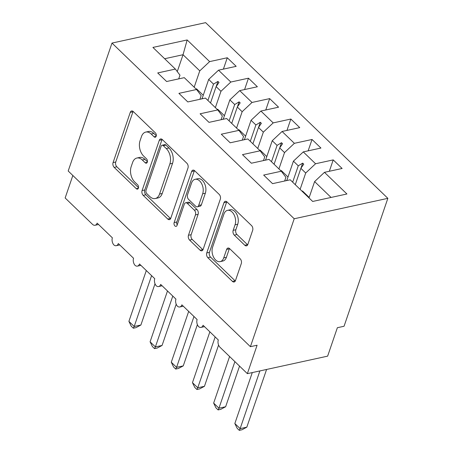 <?xml version="1.0" encoding="UTF-8"?>
<svg xmlns="http://www.w3.org/2000/svg" width="453" height="453" viewBox="0 0 453 453"><rect width="100%" height="100%" fill="white"/><g stroke="black" fill="none" stroke-linecap="round" stroke-linejoin="round"><path stroke-width="0.68" d="M156.183 136.245A2.441 1.552 -102.3 0 0 155.396 132.888L133.301 111.585A3.482 2.214 -102.3 0 0 131.602 110.968A3.482 2.214 -102.3 0 0 130.266 112.367L113.069 162.593A3.482 2.214 -102.3 0 0 114.196 167.389L136.291 188.697A2.441 1.552 -102.3 0 0 137.48 189.122A2.441 1.552 -102.3 0 0 138.414 188.148A2.441 1.552 -102.3 0 0 137.627 184.79L134.768 182.032A11.149 7.089 -102.3 0 1 131.172 166.687L132.604 162.502A11.149 7.089 -102.3 0 1 136.885 158.023A11.149 7.089 -102.3 0 1 142.316 159.988L145.175 162.746A2.441 1.552 -102.3 0 0 146.364 163.176A2.441 1.552 -102.3 0 0 147.299 162.197A2.441 1.552 -102.3 0 0 146.512 158.839L143.652 156.081A11.149 7.089 -102.3 0 1 140.056 140.736L141.489 136.551A11.149 7.089 -102.3 0 1 145.77 132.078A11.149 7.089 -102.3 0 1 151.2 134.037L154.06 136.795A2.441 1.552 -102.3 0 0 155.249 137.225A2.441 1.552 -102.3 0 0 156.183 136.245M244.796 245.249A3.482 2.214 -102.3 0 0 246.494 245.86A3.482 2.214 -102.3 0 0 247.831 244.461L252.655 230.373A3.482 2.214 -102.3 0 0 251.534 225.577L226.993 201.913A3.482 2.214 -102.3 0 0 225.294 201.302A3.482 2.214 -102.3 0 0 223.958 202.701L206.761 252.927A3.482 2.214 -102.3 0 0 207.887 257.723L232.429 281.387A3.482 2.214 -102.3 0 0 234.122 281.998A3.482 2.214 -102.3 0 0 235.464 280.6L241.29 263.578A3.482 2.214 -102.3 0 0 240.164 258.782L229.66 248.657A3.482 2.214 -102.3 0 0 227.967 248.046A3.482 2.214 -102.3 0 0 226.625 249.444L223.737 257.882A9.32 5.929 -102.3 0 1 220.158 261.624A9.32 5.929 -102.3 0 1 213.635 257.264A9.32 5.929 -102.3 0 1 212.61 247.157L223.929 214.088A9.32 5.929 -102.3 0 1 227.508 210.351A9.32 5.929 -102.3 0 1 234.037 214.705A9.32 5.929 -102.3 0 1 235.056 224.818L233.17 230.328A3.482 2.214 -102.3 0 0 234.297 235.124L244.796 245.249L247.474 244.665A3.482 2.214 -102.3 0 0 247.672 244.841M111.993 43.075L294.207 218.759L387.853 198.335L205.634 22.65L111.993 43.075L68.193 171.002L250.407 346.687L257.094 345.226L247.366 373.651L220.033 347.298A5.323 3.386 77.7 0 1 218.312 339.971L203.057 325.265A5.323 3.386 -102.3 0 1 201.013 327.4A5.323 3.386 -102.3 0 1 198.635 326.658A5.323 3.386 77.7 0 1 197.123 319.546L181.868 304.835A5.323 3.386 -102.3 0 1 179.824 306.97A5.323 3.386 -102.3 0 1 177.446 306.228A5.323 3.386 77.7 0 1 175.94 299.116L160.685 284.405A5.323 3.386 -102.3 0 1 158.641 286.545A5.323 3.386 -102.3 0 1 156.262 285.803A5.323 3.386 77.7 0 1 154.75 278.686L139.496 263.98A5.323 3.386 -102.3 0 1 137.452 266.115A5.323 3.386 -102.3 0 1 135.073 265.373A5.323 3.386 77.7 0 1 133.561 258.261L118.307 243.55A5.323 3.386 -102.3 0 1 116.262 245.685A5.323 3.386 -102.3 0 1 113.884 244.943A5.323 3.386 77.7 0 1 112.372 237.831L97.118 223.119A5.323 3.386 -102.3 0 1 95.073 225.26A5.323 3.386 -102.3 0 1 92.48 224.32L65.147 197.967L72.848 175.487M294.207 218.759L250.407 346.687M187.978 168.012A3.482 2.214 -102.3 0 0 186.851 163.216L162.316 139.558A3.482 2.214 -102.3 0 0 160.617 138.941A3.482 2.214 -102.3 0 0 159.28 140.339L142.083 190.566A3.482 2.214 -102.3 0 0 143.205 195.362L167.746 219.026A3.482 2.214 -102.3 0 0 169.445 219.637A3.482 2.214 -102.3 0 0 170.781 218.238L187.978 168.012M194.654 170.736L219.195 194.399A3.482 2.214 -102.3 0 1 220.317 199.19L203.12 249.422A3.482 2.214 -102.3 0 1 201.783 250.815A3.482 2.214 -102.3 0 1 200.084 250.203L189.586 240.079A3.482 2.214 -102.3 0 1 188.459 235.283L195.436 214.915A3.482 2.214 -102.3 0 0 194.309 210.118L187.344 203.403A3.482 2.214 -102.3 0 0 185.645 202.785A3.482 2.214 -102.3 0 0 184.309 204.184L177.044 225.39A2.441 1.552 -102.3 0 1 176.109 226.37A2.441 1.552 -102.3 0 1 174.405 225.232A2.441 1.552 -102.3 0 1 174.133 222.587L191.619 171.523A3.482 2.214 -102.3 0 1 192.955 170.124A3.482 2.214 -102.3 0 1 194.654 170.736M284.648 181.013L285.911 177.321L281.319 171.223L263.657 175.073L272.559 183.652L290.214 179.801L312.678 201.455L346.924 193.986L324.461 172.333L314.614 181.579L309.014 197.927M329.331 171.268L333.221 159.898L315.565 163.748L303.278 151.902L293.425 161.155L286.783 180.549M300.118 189.348L305.713 173.001L315.565 163.748M263.459 160.589L264.728 156.891L260.13 150.792L242.474 154.643L251.37 163.222L269.031 159.371L281.319 171.223M308.142 150.838L312.038 139.473L294.376 143.324L282.089 131.472L272.236 140.724L265.594 160.119M278.929 168.918L284.524 152.576L294.376 143.324M242.276 140.158L243.538 136.466L238.941 130.362L221.285 134.213L230.181 142.797L247.842 138.941L260.13 150.792M286.953 130.413L290.849 119.043L273.187 122.893L260.9 111.047L251.047 120.294L244.41 139.694M257.74 148.488L263.335 132.146L273.187 122.893M221.087 119.728L222.349 116.036L217.757 109.937L200.096 113.788L208.997 122.367L226.653 118.516L238.941 130.362M265.769 109.983L269.66 98.612L252.004 102.463L239.711 90.617L229.864 99.87L223.221 119.264M236.557 128.063L242.151 111.715L252.004 102.463M199.898 99.303L201.16 95.606L196.568 89.507L178.907 93.358L187.808 101.936L205.464 98.086L217.757 109.937M244.58 89.558L248.471 78.188L230.815 82.038L218.527 70.187L236.183 66.336L227.287 57.758L209.626 61.608L187.168 39.955L183.035 54.722L164.649 58.731M215.368 107.633L220.962 91.291L230.815 82.038M178.709 78.873L179.977 75.181L175.379 69.077L157.718 72.933L166.619 81.512L184.28 77.661L196.568 89.507M223.391 69.128L227.287 57.758M194.178 87.203L199.773 70.861L209.626 61.608M247.366 373.651L327.632 356.143L337.366 327.717L344.054 326.256L387.853 198.335M333.221 159.898L342.123 168.476L324.461 172.333M312.038 139.473L320.934 148.052L303.278 151.902M290.849 119.043L299.744 127.621L282.089 131.472M269.66 98.612L278.561 107.191L260.9 111.047M248.471 78.188L257.372 86.766L239.711 90.617M175.379 69.077L152.921 47.423L187.168 39.955M292.672 182.168L298.267 165.821L293.425 161.155M305.713 173.001L300.871 168.329L303.748 164.162L302.689 163.142L298.267 165.821M295.271 184.677L300.871 168.329M271.483 161.738L277.077 145.396L272.236 140.724M284.524 152.576L279.682 147.905L282.559 143.731L281.5 142.712L277.077 145.396M274.088 164.246L279.682 147.905M250.294 141.313L255.894 124.966L251.047 120.294M263.335 132.146L258.493 127.474L261.37 123.307L260.311 122.282L255.894 124.966M252.899 143.822L258.493 127.474M229.11 120.883L234.705 104.535L229.864 99.87M242.151 111.715L237.304 107.044L240.186 102.876L239.122 101.857L234.705 104.535M231.71 123.392L237.304 107.044M207.921 100.453L213.516 84.111L208.674 79.439L202.032 98.833M220.962 91.291L216.121 86.619L218.997 82.446L217.938 81.427L213.516 84.111M210.52 102.961L216.121 86.619M208.674 79.439L218.527 70.187M199.773 70.861L183.035 54.722L177.265 71.58M331.064 197.446L314.614 181.579M216.2 86.5L217.938 81.427M237.389 106.931L239.122 101.857M258.572 127.355L260.311 122.282M279.761 147.786L281.5 142.712M300.951 168.216L302.689 163.142M156.296 135.787L153.878 133.454A11.149 7.089 -102.3 0 0 148.442 131.489L145.77 132.078M136.885 158.023L139.558 157.44A11.149 7.089 -102.3 0 1 144.994 159.405L147.412 161.738M133.103 111.404A3.482 2.214 -102.3 0 0 132.944 111.783L115.747 162.01A3.482 2.214 -102.3 0 0 116.868 166.806L138.527 187.689M162.112 139.377A3.482 2.214 -102.3 0 0 161.953 139.756L144.756 189.983A3.482 2.214 -102.3 0 0 145.883 194.779L170.424 218.442A3.482 2.214 -102.3 0 0 170.622 218.618M163.261 145.668A2.441 1.552 -102.3 0 0 162.078 145.237A2.441 1.552 -102.3 0 0 161.138 146.217L146.042 190.305A2.441 1.552 -102.3 0 0 146.829 193.663L149.847 196.568A11.149 7.089 -102.3 0 0 155.277 198.533A11.149 7.089 -102.3 0 0 159.558 194.06L169.875 163.918A11.149 7.089 -102.3 0 0 166.279 148.573L163.261 145.668L165.94 145.085A2.441 1.552 -102.3 0 0 164.75 144.654L162.078 145.237M155.277 198.533L157.955 197.95A11.149 7.089 -102.3 0 0 162.236 193.471L159.558 194.06M165.94 145.085L168.952 147.989A11.149 7.089 -102.3 0 1 172.553 163.335L162.236 193.471M185.645 202.785L188.318 202.202A3.482 2.214 -102.3 0 1 190.017 202.814L196.987 209.535A3.482 2.214 -102.3 0 1 198.108 214.331L191.138 234.699A3.482 2.214 -102.3 0 0 192.259 239.495L202.763 249.62A3.482 2.214 -102.3 0 0 202.961 249.796M194.45 170.56A3.482 2.214 -102.3 0 0 194.292 170.94L176.812 221.998A2.441 1.552 -102.3 0 0 177.219 224.892M202.672 193.776A9.32 5.929 -102.3 0 0 201.647 183.663A9.32 5.929 -102.3 0 0 195.124 179.309A9.32 5.929 -102.3 0 0 191.545 183.046L187.553 194.699A3.482 2.214 -102.3 0 0 188.68 199.496L195.645 206.211A3.482 2.214 -102.3 0 0 197.344 206.823A3.482 2.214 -102.3 0 0 198.68 205.424L202.672 193.776L205.345 193.193A9.32 5.929 -102.3 0 0 204.326 183.08A9.32 5.929 -102.3 0 0 197.797 178.725L195.124 179.309M197.344 206.823L200.022 206.24A3.482 2.214 -102.3 0 0 201.359 204.841L198.68 205.424M205.345 193.193L201.359 204.841M227.508 210.351L230.186 209.767A9.32 5.929 -102.3 0 1 236.709 214.122A9.32 5.929 -102.3 0 1 237.734 224.235L235.849 229.745A3.482 2.214 -102.3 0 0 236.97 234.541L247.474 244.665M220.158 261.624L222.836 261.041A9.32 5.929 -102.3 0 0 226.409 257.298L223.737 257.882M229.461 248.482A3.482 2.214 -102.3 0 0 229.303 248.856L226.409 257.298M226.789 201.738A3.482 2.214 -102.3 0 0 226.63 202.117L209.439 252.344A3.482 2.214 -102.3 0 0 210.56 257.14L235.101 280.803A3.482 2.214 -102.3 0 0 235.305 280.979M133.352 328.21L134.196 326.483L140.889 325.028L136.025 327.627L133.352 328.21L131.234 326.166L128.901 321.375L134.196 326.483L151.602 275.651M140.889 325.028L155.017 283.765M128.901 321.375L146.308 270.543M201.432 98.969A28.392 15.866 -46 0 1 202.197 98.352M196.143 89.099A28.392 15.866 -46 0 1 196.54 88.828L203.244 95.294M154.541 348.634L155.385 346.913L162.072 345.452L157.214 348.051L154.541 348.634L152.423 346.596L150.09 341.805L155.385 346.913L172.791 296.081M162.072 345.452L176.2 304.19M150.09 341.805L167.491 290.973M222.616 119.394A28.392 15.866 -46 0 1 223.386 118.777M217.332 109.53A28.392 15.866 -46 0 1 217.723 109.258L224.433 115.725M175.724 369.065L176.574 367.343L183.261 365.882L178.397 368.482L175.724 369.065L173.612 367.026L171.279 362.236L176.574 367.343L193.975 316.505M183.261 365.882L197.389 324.62M171.279 362.236L188.68 311.404M243.805 139.824A28.392 15.866 -46 0 1 244.575 139.207M238.521 129.96A28.392 15.866 -46 0 1 238.912 129.683L245.622 136.149M196.913 389.495L197.763 387.768L204.45 386.313L199.586 388.912L196.913 389.495L194.796 387.451L192.463 382.66L197.763 387.768L215.164 336.936M204.45 386.313L218.578 345.05M192.463 382.66L209.869 331.828M264.994 160.254A28.392 15.866 -46 0 1 265.764 159.637M259.711 150.385A28.392 15.866 -46 0 1 260.101 150.113L266.806 156.579M218.103 409.92L218.946 408.198L225.639 406.737L220.775 409.336L218.103 409.92L215.985 407.881L213.652 403.091L218.946 408.198L234.892 361.63M225.639 406.737L239.546 366.115M213.652 403.091L229.597 356.522M286.183 180.679A28.392 15.866 -46 0 1 286.947 180.062M280.894 170.815A28.392 15.866 -46 0 1 281.29 170.543L287.995 177.01M239.292 430.35L240.135 428.623L246.823 427.168L241.964 429.767L239.292 430.35L237.174 428.312L234.841 423.521L240.135 428.623L259.892 370.922M246.823 427.168L266.585 369.461M234.841 423.521L252.281 372.581M302.083 191.24A28.392 15.866 -46 0 1 302.479 190.968L309.184 197.434M153.878 133.454L151.2 134.037M147.265 162.287L145.175 162.746M144.994 159.405L142.316 159.988M138.38 188.238L136.291 188.697M116.868 166.806L114.196 167.389M115.747 162.01L113.069 162.593M132.944 111.783L130.266 112.367M156.149 136.336L154.06 136.795M170.424 218.442L167.746 219.026M145.883 194.779L143.205 195.362M144.756 189.983L142.083 190.566M161.953 139.756L159.28 140.339M172.553 163.335L169.875 163.918M168.952 147.989L166.279 148.573M202.763 249.62L200.084 250.203M192.259 239.495L189.586 240.079M191.138 234.699L188.459 235.283M198.108 214.331L195.436 214.915M196.987 209.535L194.309 210.118M190.017 202.814L187.344 203.403M176.812 221.998L174.133 222.587M194.292 170.94L191.619 171.523M236.97 234.541L234.297 235.124M235.849 229.745L233.17 230.328M237.734 224.235L235.056 224.818M229.303 248.856L226.625 249.444M235.101 280.803L232.429 281.387M210.56 257.14L207.887 257.723M209.439 252.344L206.761 252.927M226.63 202.117L223.958 202.701M98.55 224.501L95.073 225.26M119.739 244.931L116.262 245.685M140.923 265.356L137.452 266.115M162.112 285.786L158.641 286.545M183.301 306.217L179.824 306.97M204.49 326.641L201.013 327.4"/></g></svg>
